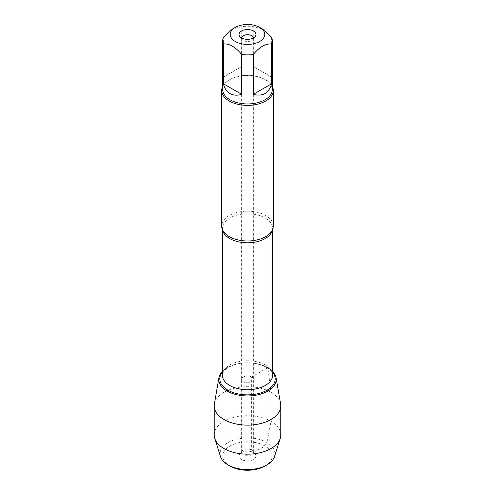 <?xml version="1.0" encoding="UTF-8"?>
<svg xmlns="http://www.w3.org/2000/svg" width="495" height="495" viewBox="0 0 495 495"><rect width="100%" height="100%" fill="white"/><g stroke="black" fill="none" stroke-linecap="round" stroke-linejoin="round"><path stroke-width="0.37" stroke-dasharray="2.48 1.86" d="M253.36 37.96A5.866 3.385 180 0 1 253.366 38.103A5.866 3.385 180 0 1 252.858 39.482A5.866 3.385 180 0 1 247.5 41.487A5.866 3.385 180 0 1 242.142 39.482A5.866 3.385 180 0 1 241.634 38.103A5.866 3.385 180 0 1 241.64 37.96M251.652 376.98A5.866 3.385 180 0 1 253.366 379.374A5.866 3.385 180 0 1 247.5 382.759A5.866 3.385 180 0 1 241.634 379.374A5.866 3.385 180 0 1 245.254 376.243A5.866 3.385 180 0 1 251.652 376.98A5.866 3.385 0 0 0 245.254 376.243A5.866 3.385 0 0 0 241.634 379.374A5.866 3.385 0 0 0 243.348 381.769A5.866 3.385 0 0 0 249.746 382.505A5.866 3.385 0 0 0 253.366 379.374A5.866 3.385 0 0 0 251.652 376.98M273.314 226.073A25.814 14.906 0 0 0 265.753 215.535A25.814 14.906 0 0 0 237.619 212.306A25.814 14.906 0 0 0 221.686 226.073M222.719 89.638A24.781 14.306 180 0 1 229.977 79.522A24.781 14.306 180 0 1 265.023 79.522L265.753 79.942A25.814 14.906 180 0 1 272.281 86.309M222.719 86.309A25.814 14.906 180 0 1 229.247 79.942A25.814 14.906 180 0 1 265.753 79.942L265.023 79.522A24.781 14.306 180 0 1 272.281 89.638M271.6 37.249L271.6 77.109L253.267 66.522L253.267 26.668A24.781 14.306 0 0 0 241.733 26.668L241.733 66.522L223.4 77.109L223.4 37.249M241.733 26.668L232.563 28.97M262.437 28.97L253.267 26.668M267.807 367.649A28.722 16.582 0 0 0 222.391 371.324A28.722 16.582 0 0 1 247.5 362.792A28.722 16.582 0 0 1 272.609 371.324A28.722 16.582 0 0 0 267.807 367.649M223.4 77.109L241.733 66.522M253.267 66.522L271.6 77.109M251.652 449.974A5.866 3.385 0 0 0 242.142 450.988A5.866 3.385 0 0 0 241.634 452.374A5.866 3.385 0 0 0 247.5 455.759A5.866 3.385 0 0 0 253.366 452.374A5.866 3.385 0 0 0 252.858 450.988A5.866 3.385 0 0 0 251.652 449.974M214.211 434.944A33.289 19.218 180 0 1 247.5 415.726A33.289 19.218 180 0 1 280.789 434.944M214.372 403.994A33.289 19.218 180 0 1 236.307 387.808A33.289 19.218 180 0 1 271.037 392.318A33.289 19.218 180 0 1 280.628 403.994M241.523 459.471A8.446 4.876 180 0 1 239.784 454.033A8.446 4.876 180 0 1 253.477 452.572A8.446 4.876 180 0 1 255.216 454.033A8.446 4.876 180 0 1 252.289 460.041A8.446 4.876 180 0 1 241.523 459.471M264.924 466.086A24.645 14.225 0 0 0 264.924 445.964A24.645 14.225 0 0 0 230.076 445.964A24.645 14.225 0 0 0 230.076 466.086M220.485 456.563A27.46 15.852 180 0 1 247.5 437.871A27.46 15.852 180 0 1 274.515 456.563M271.037 392.318L271.037 421.356L266.916 442.511C263.767 448.804 257.901 449.107 253.477 452.572L251.652 449.974L251.652 376.98L267.807 367.649L271.037 392.318M222.533 229.872A25.109 14.497 180 0 1 222.391 228.3A25.109 14.497 180 0 1 237.891 214.904A25.109 14.497 180 0 1 265.258 218.047A25.109 14.497 180 0 1 272.609 228.3A25.109 14.497 180 0 1 272.467 229.872M265.258 364.982A25.109 14.497 0 0 0 237.891 361.845A25.109 14.497 0 0 0 222.391 375.235C222.892 371.027 226.407 367.736 232.928 365.372C237.377 363.738 242.315 362.922 247.748 362.922C255.166 363.058 261.36 364.537 266.329 367.346C273.481 372.11 272.46 374.672 272.609 375.235A25.109 14.497 0 0 0 265.258 364.982M222.391 372.147A27.695 15.989 180 0 1 267.083 367.581A27.695 15.989 180 0 1 272.609 372.147M241.634 38.103L241.634 452.374M253.366 38.103L253.366 452.374M272.609 229.531L272.609 228.3L271.26 231.901M222.391 229.531L222.391 228.3L223.74 231.901M229.977 79.522L229.247 79.942M252.858 39.482L255.216 36.438M242.142 39.482L239.784 36.438M242.142 450.988L239.784 454.033M252.858 450.988L255.216 454.033"/><path stroke-width="0.74" d="M241.64 37.96A5.866 3.385 180 0 1 245.365 34.947A5.866 3.385 180 0 1 251.652 35.702A5.866 3.385 180 0 1 253.36 37.96M221.686 90.48L221.686 226.073A25.814 14.906 0 0 0 223.74 231.901A25.814 14.906 0 0 0 229.247 236.61A25.814 14.906 0 0 0 271.26 231.901A25.814 14.906 0 0 0 273.314 226.073L273.314 90.48A25.814 14.906 180 0 1 247.5 105.385A25.814 14.906 180 0 1 221.686 90.48A25.814 14.906 180 0 1 222.719 86.309M272.281 40.578L272.281 89.638A24.781 14.306 180 0 1 256.985 102.855A24.781 14.306 180 0 1 229.977 99.755A24.781 14.306 180 0 1 222.719 89.638L222.719 40.578A24.781 14.306 0 0 0 223.4 43.913L223.4 83.766C224.513 88.351 226.704 91.606 229.977 93.543C233.287 95.411 237.21 95.677 241.733 94.353L241.733 54.493A24.781 14.306 0 0 0 253.267 54.493L253.267 94.353C262.802 96.754 268.915 93.227 271.6 83.766L271.6 43.913A24.781 14.306 0 0 0 272.281 40.578A24.781 14.306 0 0 0 271.6 37.249L262.437 28.97L259.714 27.398A17.276 9.974 0 0 0 251.522 24.75A17.276 9.974 0 0 0 235.286 27.398A17.276 9.974 0 0 0 235.286 41.5A17.276 9.974 0 0 0 259.714 41.5A17.276 9.974 0 0 0 259.714 27.398M272.281 86.309A25.814 14.906 180 0 1 273.314 90.48M235.286 27.398L232.563 28.97L223.4 37.249A24.781 14.306 0 0 0 222.719 40.578M223.4 43.913C229.507 43.554 235.614 47.081 241.733 54.493M253.267 54.493C259.374 47.087 265.487 43.56 271.6 43.913M218.92 377.722A28.722 16.582 0 0 1 222.391 371.324A28.722 16.582 0 0 0 247.5 395.957A28.722 16.582 0 0 0 272.609 371.324A28.722 16.582 0 0 1 276.08 377.722L280.628 403.994A33.289 19.218 180 0 1 280.789 405.906A33.289 19.218 180 0 1 260.24 423.664A33.289 19.218 180 0 1 223.963 419.494A33.289 19.218 180 0 1 214.211 405.906A33.289 19.218 180 0 1 214.372 403.994L218.92 377.722A28.722 16.582 0 0 0 227.193 391.1A28.722 16.582 0 0 0 259.801 394.36A28.722 16.582 0 0 0 276.08 377.722M253.477 30.999A8.446 4.876 180 0 1 255.216 36.438A8.446 4.876 180 0 1 247.5 39.328A8.446 4.876 180 0 1 239.784 36.438A8.446 4.876 180 0 1 242.711 30.43A8.446 4.876 180 0 1 253.477 30.999M271.6 83.766L253.267 94.353M241.733 94.353L223.4 83.766M280.789 405.906L280.789 434.944A33.289 19.218 180 0 1 280.25 438.391A33.289 19.218 180 0 1 257.419 453.29A33.289 19.218 180 0 1 223.963 448.532A33.289 19.218 180 0 1 214.75 438.391A33.289 19.218 180 0 1 214.211 434.944L214.211 405.906M230.076 466.086L228.084 464.935L230.076 466.086A24.645 14.225 0 0 0 264.924 466.086L266.916 464.935A27.46 15.852 180 0 1 228.084 464.935L228.084 464.935A27.46 15.852 180 0 1 220.485 456.563L214.75 438.391M280.25 438.391L274.515 456.563A27.46 15.852 180 0 1 266.916 464.935M272.467 229.872A25.109 14.497 180 0 1 247.5 242.797A25.109 14.497 180 0 1 222.533 229.872M222.391 229.531L222.391 375.235A25.109 14.497 0 0 0 247.5 389.732A25.109 14.497 0 0 0 272.609 375.235L272.609 229.531M272.609 372.147A27.695 15.989 180 0 1 247.5 394.874A27.695 15.989 180 0 1 222.391 372.147"/></g></svg>
